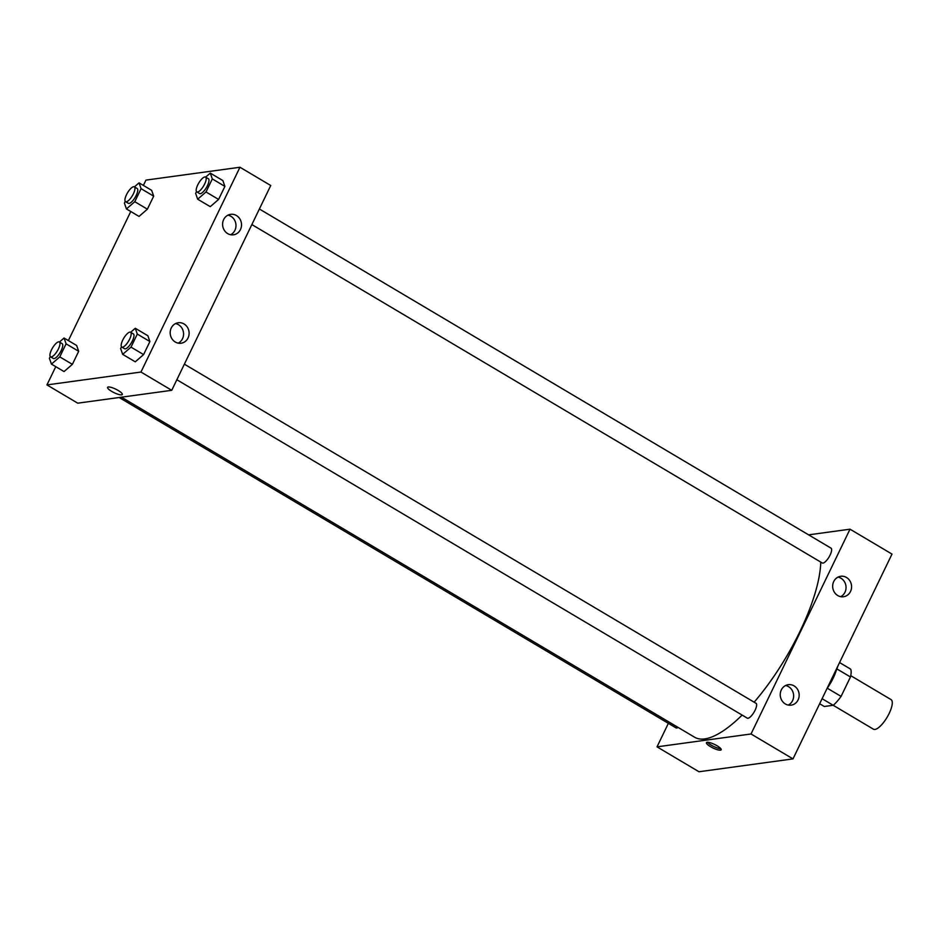<?xml version="1.0" encoding="UTF-8"?>
<svg xmlns="http://www.w3.org/2000/svg" width="939" height="939" viewBox="0 0 939 939"><rect width="100%" height="100%" fill="white"/><g stroke="black" fill="none" stroke-linecap="round" stroke-linejoin="round"><path stroke-width="1.41" d="M822.095 698.698L873.458 729.204A17.219 5.646 -59.3 0 0 874.972 729.45A17.219 5.646 -59.3 0 0 888.177 715.365A17.219 5.646 -59.3 0 0 891.029 699.578L850.746 675.681M836.872 668.92L850.464 676.972A23.463 7.688 -59.3 0 0 850.664 669.143L839.56 662.558M850.464 676.972L841.074 696.398A23.463 7.688 -59.3 0 1 833.198 705.283L824.278 706.504L819.653 703.757M827.271 688.217L841.074 696.398M836.133 670.833A24.109 7.899 120.7 0 1 833.151 678.193A24.109 7.899 120.7 0 1 826.942 688.674M828.128 686.221A32.724 10.728 -59.3 0 0 837.834 666.138M657.018 746.845L698.992 771.752L792.997 758.888L892.003 554.092L850.018 529.185L751.024 733.981L657.018 746.845L668.368 723.347M119.147 397.502L676.01 727.878A8.615 2.817 -59.3 0 0 678.099 727.432M176.849 379.732L747.233 718.124A8.615 2.817 -59.3 0 0 755.085 710.248A8.615 2.817 -59.3 0 0 756.024 703.311L184.373 364.168M808.608 534.854L850.018 529.185M251.863 224.574L822.235 562.966A8.615 2.817 -59.3 0 0 822.998 563.095A8.615 2.817 -59.3 0 0 829.595 556.052A8.615 2.817 -59.3 0 0 831.027 548.153L259.387 209.01M121.46 397.185L694.649 737.244A115.38 37.818 -59.3 0 0 704.743 738.911A115.38 37.818 -59.3 0 0 742.115 715.095M754.123 702.196A115.38 37.818 -59.3 0 0 820.756 562.085M846.485 577.473A10.329 9.449 -97.8 0 1 851.45 588.448A10.329 9.449 -97.8 0 1 843.515 596.746A10.329 9.449 -97.8 0 1 834.419 592.298A10.329 9.449 -97.8 0 1 833.726 581.523A10.329 9.449 -97.8 0 1 840.722 576.264A10.329 9.449 -97.8 0 1 846.485 577.473M785.344 703.957A10.329 9.449 -97.8 0 1 781.307 689.942A10.329 9.449 -97.8 0 1 788.302 684.684A10.329 9.449 -97.8 0 1 799.066 693.639A10.329 9.449 -97.8 0 1 791.108 705.166A10.329 9.449 -97.8 0 1 785.344 703.957M751.024 733.981L792.997 758.888L892.003 554.092M840.698 596.664A10.329 9.449 82.2 0 0 845.945 585.983A10.329 9.449 82.2 0 0 838.011 577.098M788.279 705.083A10.329 9.449 82.2 0 0 793.537 694.402A10.329 9.449 82.2 0 0 785.603 685.517M717.091 745.777A8.181 1.948 25.8 0 1 721.175 749.78A8.181 1.948 25.8 0 1 712.959 747.972A8.181 1.948 25.8 0 1 706.445 742.667A8.181 1.948 25.8 0 1 717.091 745.777M792.997 758.888L698.992 771.752M707.536 742.256A8.181 1.948 -154.2 0 0 713.699 746.458A8.181 1.948 -154.2 0 0 720.823 748.676M171.743 390.307L270.737 185.511L239.961 167.248L140.956 372.044L171.743 390.307L77.737 403.171L46.95 384.908L55.765 366.668M236.428 215.536A10.329 9.449 -97.8 0 1 241.393 226.51A10.329 9.449 -97.8 0 1 233.459 234.809A10.329 9.449 -97.8 0 1 224.351 230.36A10.329 9.449 -97.8 0 1 223.658 219.585A10.329 9.449 -97.8 0 1 230.654 214.327A10.329 9.449 -97.8 0 1 236.428 215.536M175.276 342.019A10.329 9.449 -97.8 0 1 171.25 328.004A10.329 9.449 -97.8 0 1 178.246 322.746A10.329 9.449 -97.8 0 1 189.009 331.702A10.329 9.449 -97.8 0 1 181.051 343.228A10.329 9.449 -97.8 0 1 175.276 342.019M78.676 351.303L76.646 345.493L78.676 351.303L72.373 364.344L78.676 351.303L66.082 343.827L59.779 356.879L51.445 364.097L49.403 358.287L50.26 356.538M64.04 371.574L72.373 364.344L64.04 371.574L51.445 364.097M153.679 196.145L151.648 190.335L153.679 196.145L147.376 209.186L153.679 196.145L141.085 188.669L134.782 201.709L126.448 208.939L124.418 203.129L125.263 201.38M139.042 216.416L147.376 209.186L139.042 216.416L126.448 208.939M224.902 186.392L222.872 180.581L224.902 186.392L218.599 199.432L224.902 186.392L212.308 178.926L206.005 191.967L197.671 199.197L195.641 193.387L196.486 191.626M210.266 206.662L218.599 199.432L210.266 206.662L197.671 199.197M140.956 372.044L46.95 384.908M143.385 185.429L145.944 180.112L239.961 167.248M68.371 340.587L130.779 211.51M135.263 361.82L143.597 354.59L149.9 341.55L147.869 335.739L149.9 341.55L143.597 354.59L135.263 361.82L122.669 354.355L120.638 348.545L121.483 346.784M230.63 234.727A10.329 9.449 82.2 0 0 235.889 224.045A10.329 9.449 82.2 0 0 227.954 215.172M178.222 343.146A10.329 9.449 82.2 0 0 183.469 332.465A10.329 9.449 82.2 0 0 175.546 323.579M108.302 386.985A8.181 1.948 25.8 0 1 117.035 389.814A8.181 1.948 25.8 0 1 122.305 394.486A8.181 1.948 25.8 0 1 114.1 392.678A8.181 1.948 25.8 0 1 107.574 387.361A8.181 1.948 25.8 0 1 108.302 386.985M107.574 387.361A8.181 1.948 -154.2 0 0 114.1 392.678A8.181 1.948 -154.2 0 0 122.305 394.486M59.415 342.042L64.052 338.017L66.082 343.827M50.553 356.808L53.347 358.463A8.615 2.817 -59.3 0 0 54.11 358.592A8.615 2.817 -59.3 0 0 60.706 351.55A8.615 2.817 -59.3 0 0 62.138 343.662L59.345 341.996A8.615 2.817 -59.3 0 0 52.514 347.958A8.615 2.817 -59.3 0 0 50.553 356.808A8.615 2.817 -59.3 0 0 51.305 356.926A8.615 2.817 -59.3 0 0 57.913 349.895A8.615 2.817 -59.3 0 0 59.345 341.996M64.052 338.017L76.646 345.493M59.779 356.879L72.373 364.344M134.418 186.884L139.054 182.859L141.085 188.669M125.556 201.65L128.361 203.305A8.615 2.817 -59.3 0 0 129.113 203.434A8.615 2.817 -59.3 0 0 135.721 196.392A8.615 2.817 -59.3 0 0 137.141 188.493L134.347 186.838A8.615 2.817 -59.3 0 0 127.528 192.8A8.615 2.817 -59.3 0 0 125.556 201.65A8.615 2.817 -59.3 0 0 126.319 201.768A8.615 2.817 -59.3 0 0 132.915 194.725A8.615 2.817 -59.3 0 0 134.347 186.838M139.054 182.859L151.648 190.335M134.782 201.709L147.376 209.186M130.638 332.289L135.275 328.274L137.305 334.084L131.002 347.125L122.669 354.355M121.777 347.054L124.582 348.721A8.615 2.817 -59.3 0 0 125.333 348.839A8.615 2.817 -59.3 0 0 131.941 341.796A8.615 2.817 -59.3 0 0 133.361 333.908L130.568 332.253A8.615 2.817 -59.3 0 0 123.748 338.216A8.615 2.817 -59.3 0 0 121.777 347.054A8.615 2.817 -59.3 0 0 122.528 347.184A8.615 2.817 -59.3 0 0 129.136 340.141A8.615 2.817 -59.3 0 0 130.568 332.253M135.275 328.274L147.869 335.739M137.305 334.084L149.9 341.55M131.002 347.125L143.597 354.59M205.641 177.131L210.277 173.116L212.308 178.926M196.791 191.896L199.584 193.563A8.615 2.817 -59.3 0 0 200.336 193.68A8.615 2.817 -59.3 0 0 206.944 186.638A8.615 2.817 -59.3 0 0 208.376 178.75L205.571 177.084A8.615 2.817 -59.3 0 0 198.751 183.058A8.615 2.817 -59.3 0 0 196.791 191.896A8.615 2.817 -59.3 0 0 197.542 192.025A8.615 2.817 -59.3 0 0 204.15 184.983A8.615 2.817 -59.3 0 0 205.571 177.084M210.277 173.116L222.872 180.581M206.005 191.967L218.599 199.432"/></g></svg>
